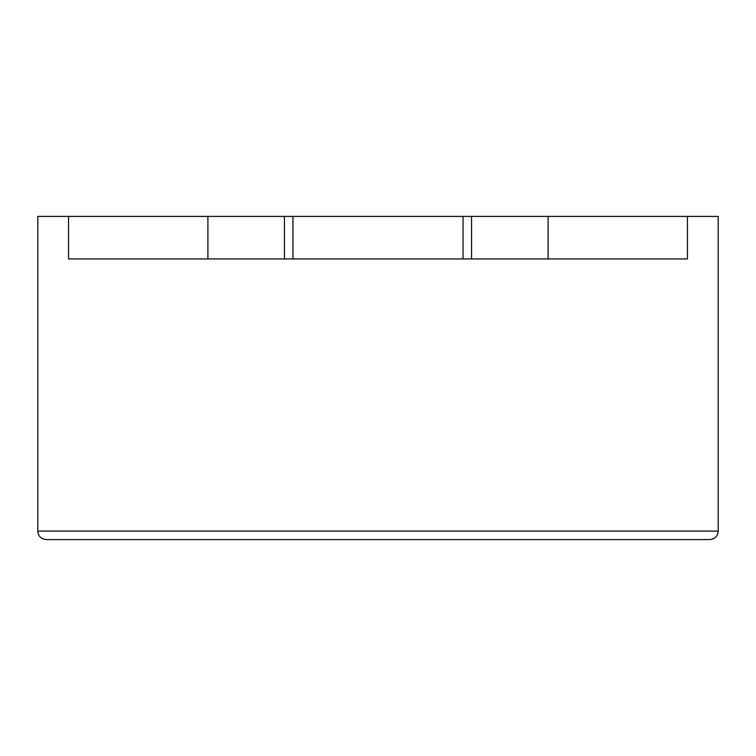 <?xml version="1.0" encoding="UTF-8"?>
<svg xmlns="http://www.w3.org/2000/svg" width="756" height="756" viewBox="0 0 756 756"><rect width="100%" height="100%" fill="white"/><g stroke="black" fill="none" stroke-linecap="round" stroke-linejoin="round"><path stroke-width="1.13" d="M718.2 531.09L718.2 216.405L37.8 216.405L37.8 531.09C38.254 536.212 41.089 539.047 46.305 539.595L709.695 539.595C714.911 539.047 717.746 536.212 718.2 531.09L37.8 531.09M207.9 216.405L207.9 258.93L68.541 258.93L68.541 216.405M687.459 216.405L687.459 258.93L207.9 258.93M463.05 216.405L463.05 258.93M292.95 216.405L292.95 258.93M284.445 216.405L284.445 258.93M471.555 216.405L471.555 258.93M548.1 216.405L548.1 258.93"/></g></svg>
